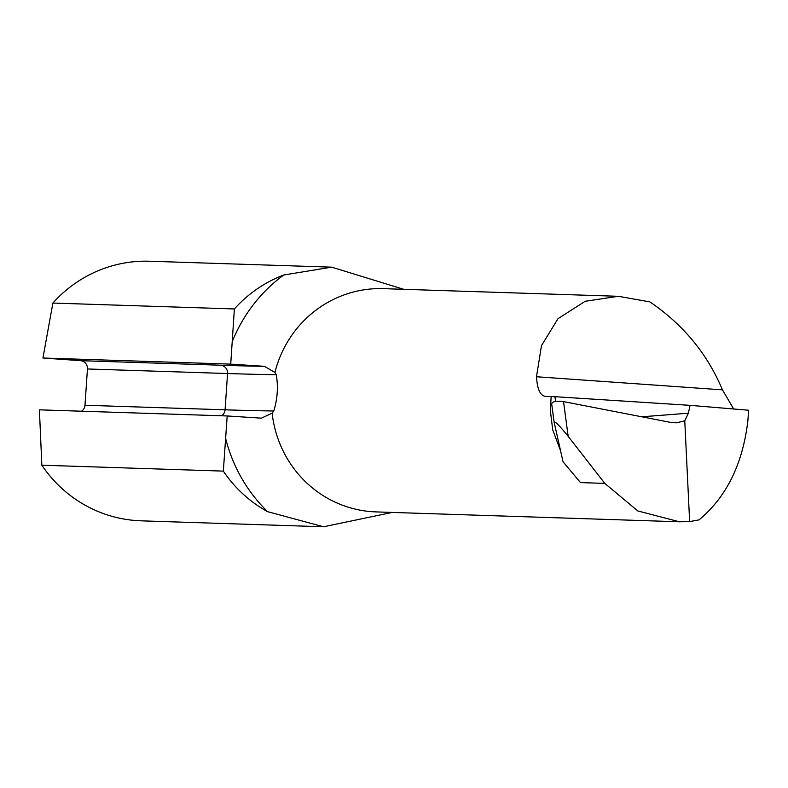 <?xml version="1.0" encoding="UTF-8"?>
<svg xmlns="http://www.w3.org/2000/svg" width="788" height="788" viewBox="0 0 788 788"><rect width="100%" height="100%" fill="white"/><g stroke="black" fill="none" stroke-linecap="round" stroke-linejoin="round"><path stroke-width="1.18" d="M604.8 483.399L580.49 482.601L563.046 461.778L554.122 422.151C554.959 421.048 559.647 425.776 568.168 436.325L604.8 483.399L637.817 510.949L679.463 521.784L689.638 521.587L699.045 519.883C726.536 496.972 742.818 463.876 747.891 420.595L748.6 410.233L690.071 405.347L688.397 413.178A3246.708 999.145 3.5 0 1 641.708 416.783M689.638 521.587L684.762 420.802L688.397 413.178M555.51 401.338L554.998 396.699L690.071 405.347M323.563 526.768L141.111 520.829A129.872 125.903 -88.1 0 1 41.843 465.206L223.339 471.116A129.872 125.903 91.9 0 0 267.634 511.678L323.563 526.768L391.606 512.564M52.895 303.055A129.872 125.903 -88.1 0 1 149.553 261.232L331.699 267.162L283.769 274.992A129.872 125.903 91.9 0 0 234.391 308.955L52.895 303.055L42.936 358.018L80.445 360.668A7.791 7.555 -88.1 0 1 87.448 368.971L84.976 405.249A7.791 7.555 -88.1 0 1 81.597 411.208M403.751 289.314L331.699 267.162M733.677 408.982L722.448 389.853C707.358 353.812 683.157 324.489 649.844 301.893L618.383 296.298L383.352 288.654A111.689 108.271 -88.1 0 0 274.913 372.429L264.443 366.331L230.717 364.125L42.936 358.018M568.168 436.325L563.528 401.604L670.962 422.466L676.774 422.782L684.762 420.802M563.528 401.604C556.289 400.659 552.339 401.427 551.679 403.899L554.082 421.895M554.122 422.151L551.679 403.899M679.463 521.784L376.083 511.905A111.689 108.271 -88.1 0 1 272.136 413.158L261.419 418.172L227.19 415.956L39.4 409.839L41.843 465.206M227.19 415.956L223.339 471.116M552.693 429.726L550.339 410.45L552.693 429.726L560.485 450.549M555.245 396.778L551.157 396.571L550.339 410.45M551.157 396.571L545.532 396.384M545.72 396.394C540.361 395.96 537.288 389.41 536.49 376.753L541.484 345.617L558.022 318.667L585.159 301.292L618.383 296.298M272.136 413.158L273.81 410.972C277.494 398.905 278.322 386.809 276.283 374.694L274.913 372.429M234.391 308.955L230.717 364.125M283.769 274.992A153.246 148.558 91.9 0 0 232.145 341.903M225.585 438.167A153.246 148.558 91.9 0 0 267.634 511.678M722.448 389.853L536.49 376.753M87.448 368.971L227.555 373.532A2597.366 23.345 -176.1 0 0 276.283 374.694M273.81 410.972A2597.366 23.345 3.9 0 1 225.072 409.809L84.976 405.249M264.443 366.331A2589.575 23.276 3.9 0 1 220.542 365.218A7.791 7.555 91.9 0 1 227.555 373.532L225.072 409.809A7.791 7.555 91.9 0 1 221.694 415.769M220.542 365.218L80.445 360.668M676.774 422.762L675.769 422.841"/></g></svg>
